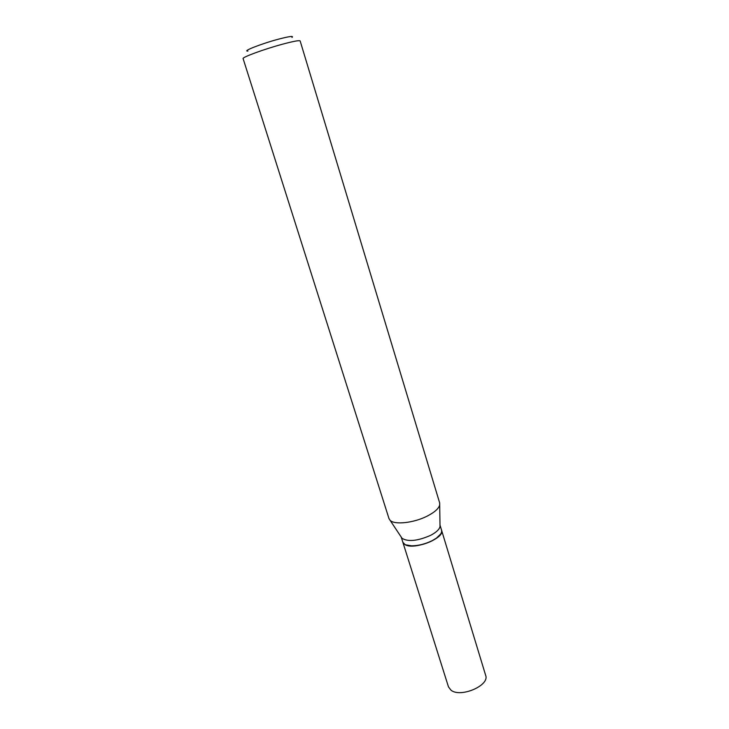 <?xml version="1.0" encoding="UTF-8"?>
<svg xmlns="http://www.w3.org/2000/svg" width="729" height="729" viewBox="0 0 729 729"><rect width="100%" height="100%" fill="white"/><g stroke="black" fill="none" stroke-linecap="round" stroke-linejoin="round"><path stroke-width="1.09" d="M448.481 686.891L450.996 690.181C460.537 698.09 489.915 685.451 485.66 675.382L441.61 530.347C445.191 537.993 414.282 550.286 405.196 544.745L402.882 542.34L448.481 686.891M405.816 544.855L412.049 545.912C418.656 545.811 425.308 544.126 432.024 540.872L436.07 538.476L440.617 534.084M401.223 537.063L402.827 542.139C403.693 544.481 406.709 545.711 411.876 545.821C418.546 545.72 425.28 544.016 432.069 540.718L436.161 538.303C440.362 535.296 442.157 532.571 441.546 530.147L440.006 525.062L440.024 526.611L439.66 502.91L300.148 40.942C299.4 40.168 293.514 41.261 282.488 44.205C264.208 49.125 241.782 57.372 243.103 58.602L388.994 518.601L390.079 520.287C394.38 525.071 413.735 522.994 427.13 516.141C434.557 512.332 438.749 508.596 439.724 504.924M247.887 51.094C241.764 51.431 261.346 43.731 278.378 39.202C289.504 36.295 294.033 35.712 291.964 37.443M401.232 537.082L402.08 538.357C408.167 541.957 417.626 540.982 430.447 535.432C436.088 532.489 439.286 529.546 440.024 526.611M402.08 538.357L390.079 520.287"/></g></svg>
